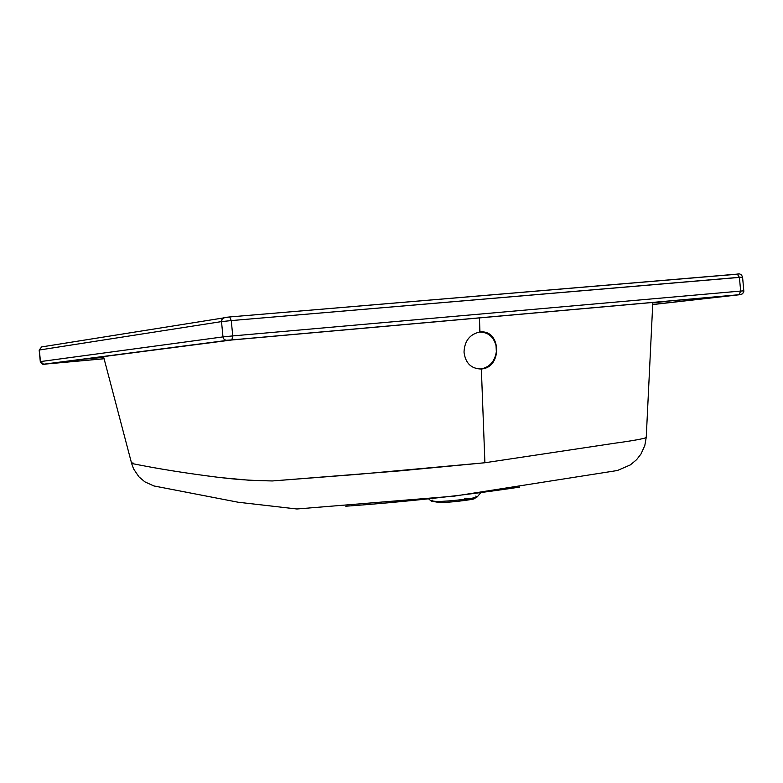 <?xml version="1.0" encoding="UTF-8"?>
<svg xmlns="http://www.w3.org/2000/svg" width="783" height="783" viewBox="0 0 783 783"><rect width="100%" height="100%" fill="white"/><g stroke="black" fill="none" stroke-linecap="round" stroke-linejoin="round"><path stroke-width="1.17" d="M484.902 462.753L481.359 368.979L484.902 462.753L615.878 443.051C629.953 441.162 646.21 438.47 646.239 437.354C646.21 438.47 629.953 441.162 615.878 443.051L484.902 462.753L357.831 474.341L272.347 480.958L249.239 480.243L219.778 477.513C186.961 473.412 157.579 468.733 131.632 463.467C157.579 468.733 186.961 473.412 219.778 477.513C234.704 479.137 245.686 480.439 272.347 480.958L400.671 470.808L484.902 462.753M479.959 332.002C501.237 329.271 502.598 367.677 481.359 368.979C471.229 368.852 465.445 363.234 464.016 352.115C464.573 340.801 469.888 334.096 479.959 332.002L479.431 317.918L479.744 332.021C469.78 334.214 464.544 340.918 464.016 352.115C465.386 363.028 471.023 368.656 480.958 369.018L481.359 368.979C502.598 367.677 501.237 329.271 479.959 332.002M480.615 369.038L480.615 369.038C489.483 367.354 494.729 361.609 496.344 351.782C494.729 361.609 489.483 367.354 480.615 369.038M479.392 332.07C488.054 332.09 493.613 336.651 496.05 345.724L496.344 351.782L496.05 345.724C493.613 336.651 488.054 332.09 479.392 332.07M464.339 498.233L471.464 498.291M475.712 496.109L477.317 496.823C475.878 498.321 449.442 501.414 437.227 501.492L440.007 502.549C453.249 502.471 480.801 498.663 472.971 498.017M440.007 502.549L437.227 501.492L431.139 500.973L432.793 500.151M428.497 498.791L431.139 500.973L437.227 501.492C449.442 501.414 475.878 498.321 477.317 496.823L474.038 498.761C475.761 499.055 453.67 502.402 439.606 502.588L431.325 501.13M519.736 487.085C463.507 495.531 405.506 501.913 345.753 506.219M103.522 356.608L131.632 463.467L132.963 462.841M646.259 436.963L652.816 302.463M224.78 317.458L229.693 316.949L231.269 320.59L742.587 277.133L739.406 277.319L737.273 274.119L739.406 277.319L231.269 320.59L229.693 316.949L223.419 317.869L221.834 319.591L221.511 321.598L231.269 320.59L221.511 321.598L222.245 318.896L224.78 317.458M738.271 274.119L229.713 316.949L737.263 274.119M39.326 350.021L221.511 321.598L39.326 350.021L41.705 346.908L39.16 350.06L40.462 361.58L39.326 350.021M41.9 346.879L229.693 316.949M104.09 358.761L45.727 364.046C43.368 365.074 41.568 364.271 40.295 361.609L222.989 336.896L221.511 321.598L222.989 336.896L232.747 335.917L231.269 320.59L232.747 335.917L740.659 291.061L739.406 277.319L740.659 291.061L743.84 290.836L740.659 291.061L739.103 294.711L740.15 294.662L652.709 304.577L740.209 294.662L739.103 294.711L740.659 291.061L232.747 335.917L231.866 339.91L739.103 294.711L231.866 339.91L232.747 335.917L222.989 336.896L223.742 338.882L225.768 340.292L231.866 339.91L225.768 340.292L223.742 338.882L222.989 336.896L40.462 361.58L43.603 364.212L226.992 340.399L43.603 364.212L40.295 361.609L39.16 350.06L41.685 346.908M652.709 304.577L740.278 294.653M45.737 364.046L43.603 364.212L45.737 364.046M104.08 358.722L47.871 363.811L231.572 340.008L735.325 295.113L652.719 304.479L735.325 295.113L231.572 340.008L47.871 363.811L104.08 358.722M103.718 357.371L83.448 359.201M670.463 300.897L652.787 302.923M480.537 492.957L477.317 496.823M131.681 463.644L133.58 468.89L138.894 476.798L144.875 481.858L153.859 485.94L238.238 502.246L296.914 508.989L454.287 496.138L617.386 470.514L630.364 464.896L636.618 459.66L641.003 453.974L644.8 445.556L646.239 437.354M740.209 294.662L742.607 293.791L743.84 291.384L742.578 277.113C741.56 274.334 739.788 273.336 737.273 274.119"/></g></svg>
